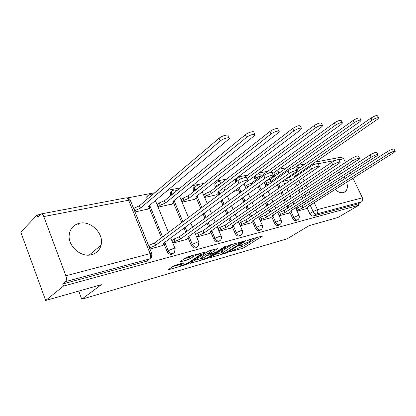 <?xml version="1.0" encoding="UTF-8"?>
<svg xmlns="http://www.w3.org/2000/svg" width="416" height="416" viewBox="0 0 416 416"><rect width="100%" height="100%" fill="white"/><g stroke="black" fill="none" stroke-linecap="round" stroke-linejoin="round"><path stroke-width="0.62" d="M229.528 251.857L242.325 248.383L244.447 247.447L262.626 235.986L249.418 239.517L247.608 240.406L249.657 239.954C251.04 239.585 251.618 239.6 251.399 240.011L248.773 241.868L238.545 246.121L240.37 245.846C241.769 245.461 242.356 245.471 242.133 245.877L239.616 247.65L229.528 251.857M91.603 254.712C96.606 253.302 99.762 250.125 101.072 245.175C104.25 233.953 91.01 220.386 79.529 223.241C73.632 224.708 70.2 228.519 69.243 234.671C67.538 245.903 81.011 257.868 91.603 254.712M335.078 189.535C338.062 192.119 340.85 193.144 343.434 192.608L345.649 191.36C347.5 189.28 347.844 186.238 346.684 182.244M345.056 178.537L343.996 176.873M341.115 173.628L339.17 172.141M333.258 170.524L330.418 172.052L329.93 172.713M175.869 265.054L173.503 266.1L168.787 269.292L168.542 269.495L169.276 269.506L185.624 264.779L187.918 263.77L205.624 251.982L188.427 256.573L185.999 257.644L179.774 261.903L187.632 259.906L189.998 258.861L192.956 256.88C195.484 255.117 202.233 252.866 201.136 254.145L188.911 262.397C186.467 264.087 179.795 266.328 180.861 265.091L183.685 263.037L182.978 263.021L175.869 265.054M358.847 205.254L337.99 217.459L309.109 225.659L287.144 238.805L81.77 299.213L101.322 284.669L45.672 300.472L63.45 286.088L358.847 205.254L358.181 203.866L361.54 201.89L316.633 213.985C315.255 214.152 314.08 213.34 313.108 211.546L310.175 205.187M210.642 257.208L210.35 257.447L210.964 257.452L225.664 253.204L227.838 252.242L245.908 240.677L230.537 244.8L228.244 245.809L210.642 257.208M206.175 258.84L190.008 263.312L207.709 251.566L210.07 250.526L217.474 248.659L209.622 253.9L214.64 252.673L216.918 251.67L224.479 246.756L226.517 246.059L208.4 257.852L206.175 258.84L205.93 258.258M45.672 300.472L20.8 232.112L37.081 215.03L40.383 214.406M286.624 167.747L278.621 169.26M267.712 171.33L258.95 172.988M247.712 175.12L238.124 176.935M226.543 179.13L216.034 181.121M204.084 183.388L192.561 185.572M180.227 187.907L167.58 190.304M154.825 192.722L127.52 197.896M63.45 286.088L62.665 283.972L65.572 281.601C66.622 280.405 66.726 278.465 65.879 275.782L43.784 216.559C43.087 214.833 42.26 213.944 41.304 213.892L37.835 217.058L37.081 215.03M358.181 203.866L313.253 216.044C311.875 216.216 310.705 215.405 309.738 213.621L307.138 207.964M305.24 203.835L304.455 202.129M302.754 198.416L301.834 196.409M299.993 192.41L298.912 190.05M296.925 185.723L295.641 182.936M340.902 157.232L343.72 158.813L345.478 162.479M347.506 166.717L348.52 168.844M350.407 172.78L351.27 174.585M353.028 178.256L362.388 197.813C363.069 199.586 362.783 200.944 361.54 201.89M329.04 178.724L329.602 181.069M331.354 184.948L332.415 186.566M279.162 215.795L288.636 213.169M260.239 220.667L270.421 217.849M240.245 225.81L251.196 222.789M233.964 191.381L237.042 190.538M219.092 231.254L230.885 228.01M204.656 197.48L216.549 194.797M196.674 237.021L209.388 233.532M182.057 202.186L194.87 199.3M172.905 243.136L186.602 239.387M158.116 207.168L171.907 204.069M149.973 249.033L162.396 245.601M135.034 211.973L147.534 209.134M173.113 253.536C170.919 255.19 168.922 254.53 167.118 251.55L164.159 244.312M161.481 237.749L149.23 207.735M196.862 247.12C194.818 248.69 192.92 248.035 191.162 245.154L188.266 238.202M185.739 232.138L184.038 228.056M181.756 222.581L173.508 202.79M170.586 195.775L170.414 195.364L171.506 194.47L171.408 191.755L172.619 190.564M219.237 241.067C217.329 242.57 215.519 241.925 213.808 239.132L210.969 232.44M208.577 226.814L207.085 223.304M204.932 218.234L203.143 214.022M200.746 208.374L196.394 198.125M193.632 191.63L193.305 190.866L194.412 189.987L194.345 187.195L195.416 186.207M240.412 235.342L240.323 235.399C238.524 236.787 236.808 236.137 235.17 233.454L232.383 227.001M230.11 221.749L228.805 218.728M226.762 214.001L225.202 210.397M222.945 205.182L221.073 200.85M218.561 195.047L217.989 193.716M215.379 187.678L214.921 186.618L216.039 185.76L215.992 182.92L216.939 182.094M260.473 229.913L260.213 230.079C258.518 231.306 256.901 230.641 255.356 228.082L252.616 221.853M250.453 216.934L249.304 214.318M247.359 209.898L245.996 206.799M243.864 201.952L242.242 198.255M239.886 192.904L238.41 189.54M279.453 224.78L279.058 225.03C277.456 226.122 275.922 225.446 274.456 223.007L271.762 216.98M269.698 212.352L268.689 210.085M266.833 205.93L265.637 203.258M263.614 198.728L262.2 195.556M259.984 190.596L258.294 186.815M255.382 180.289L254.717 178.797L255.85 177.97L255.674 175.396M297.435 219.918L296.925 220.23C295.412 221.208 293.956 220.527 292.557 218.192L289.91 212.358M287.934 207.99L287.045 206.024M285.267 202.103L284.222 199.789M282.298 195.546L281.06 192.811M278.964 188.188L277.493 184.948M273.827 176.847L273.374 175.854M81.77 299.213L78.718 291.086M89.96 255.018L89.788 254.566M78.244 224.432L77.948 223.668M297.102 211.182L305.921 208.728M181.256 199.545L180.976 199.602M157.482 204.407L157.019 204.506M283.395 181.095L291.85 179.332M147.436 196.071L145.99 197.543L146.115 200.101M171.652 191.412L170.316 192.65L170.414 195.364M194.48 187.023L193.242 188.074L193.305 190.866M216.024 182.884L214.88 183.784L214.921 186.618M236.418 178.968L235.331 179.748L235.321 182.51M254.545 176.228L254.717 178.797M272.704 173.508L272.792 174.356M62.665 283.972L146.427 261.269L148.044 260.094M265.273 184.865L269.318 184.023M239.195 223.319L240.994 222.108L245.944 219.96L331.64 162.401C335.858 160.004 338.312 159.193 339.009 159.978L339.981 162.011M195.962 234.281L195.567 234.38M172.359 240.266L171.782 240.412M240.204 247.281L243.786 245.924L257.572 237.24M214.656 254.608L221.718 252.585M225.654 252.741L242.726 242.154L242.965 241.956L242.575 241.94L233.574 245.627L221.993 253.23C221.754 253.661 222.378 253.672 223.87 253.256L225.654 252.741M221.458 251.971L221.317 251.649L222.295 250.843L232.523 244.244M201.552 258.367L194.251 260.463M212.514 249.839L208.978 252.372M202.608 258.445L201.848 259.069C200.886 260.218 207.147 258.081 209.576 256.443L213.595 253.828L213.897 253.578L213.273 253.562L206.617 255.819L202.608 258.445L201.921 256.812L201.167 257.442L201.292 257.748M201.921 256.812L205.925 254.176L209.196 252.892M183.94 259.043L189.29 257.156L191.386 255.746M172.708 266.64L180.57 264.384M288.85 177.07L289.115 177.658L287.061 178.308M294.939 177.216L295.298 176.774L294.211 176.613L377.14 119.506L378.617 118.04C377.879 117.328 375.705 118.045 372.086 120.198L289.115 177.658M296.66 169.837L371.02 118.045C374.634 115.887 376.808 115.17 377.551 115.898L378.466 117.738M305.422 209.04L309.02 206.606L307.986 206.565L393.624 152.74L395.195 151.408C394.545 150.878 392.366 151.653 388.658 153.728L302.942 207.849L298.386 209.83L297.482 207.849L302.037 205.868L387.572 151.523C391.274 149.448 393.453 148.678 394.108 149.219L395.075 151.169M296.01 208.785L297.482 207.849M296.915 210.761L298.386 209.83M302.942 207.849L302.037 205.868M267.27 180.414L270.338 179.322L271.237 181.319L266.604 183.326L265.07 184.413M293.795 168.147L359.648 121.898L361.083 120.448C360.324 119.647 358.062 120.375 354.292 122.632L271.237 181.319M270.338 179.322L353.21 120.411C356.97 118.149 359.232 117.426 359.996 118.243L360.911 120.099M245.076 186.384L246.719 185.188L251.295 183.165L251.945 184.168M272.48 173.67L341.094 124.436L342.472 123.011C341.692 122.112 339.336 122.85 335.405 125.216L269.443 172.864M248.347 186.779L245.981 188.432M251.482 183.128L334.303 122.928C338.224 120.552 340.579 119.824 341.37 120.734L342.274 122.6M288.132 213.491L291.694 211.052L290.566 211L376.433 156.156L377.952 154.84C377.291 154.248 375.029 155.033 371.16 157.201L285.251 212.352L280.571 214.386L279.656 212.347L284.331 210.314L370.053 154.934C373.911 152.755 376.178 151.97 376.844 152.584L377.816 154.565M278.075 213.372L279.656 212.347M278.99 215.405L280.571 214.386M285.251 212.352L284.331 210.314M269.916 218.176L273.426 215.738L272.204 215.675L358.176 159.786L359.642 158.496C358.966 157.82 356.611 158.616 352.576 160.898L266.594 217.1L261.784 219.19L260.853 217.095L265.663 215.004L351.447 158.553C355.472 156.265 357.833 155.47 358.514 156.161L359.486 158.174M259.158 218.218L260.853 217.095M260.083 220.308L261.784 219.19M266.594 217.1L265.663 215.004M236.652 190.824L239.871 188.266L238.55 188.016M247.406 181.47L321.365 127.135L322.686 125.746C321.88 124.732 319.426 125.476 315.312 127.967L246.901 178.594M244.353 177.622L314.189 125.601C318.297 123.105 320.752 122.366 321.563 123.396L322.452 125.268M203.601 195.016L205.488 193.565L210.532 191.386L211.468 193.56L206.419 195.744L204.526 197.189M216.164 195.088L219.31 192.535L217.797 192.265L300.357 130.01L301.605 128.669C300.784 127.525 298.215 128.268 293.899 130.894L211.468 193.56M210.532 191.386L292.76 128.45C297.066 125.814 299.634 125.081 300.466 126.24L301.34 128.107M181.028 199.727L183.05 198.125L188.027 195.92L189.197 198.12L183.992 200.372L181.964 201.963M194.485 199.597L197.558 197.054L195.9 196.747L277.935 133.078L279.105 131.799C279.984 130.036 273.842 131.716 271.034 134.025L189.197 198.12M188.25 195.879L269.875 131.492C272.678 129.178 278.819 127.509 277.945 129.282L278.798 131.134M250.697 223.122L254.145 220.688L252.814 220.61L338.754 163.644L340.158 162.386C339.472 161.621 337.012 162.432 332.79 164.824L246.891 222.118L241.935 224.271L240.994 222.108M240.11 225.493L241.935 224.271M246.891 222.118L245.944 219.96M230.386 228.348L233.766 225.919L232.315 225.826L319.389 166.546C318.687 165.672 316.118 166.494 311.688 169.021L226.044 227.422L220.938 229.637L219.986 227.412L225.082 225.202L310.518 166.509C314.943 163.982 317.507 163.16 318.219 164.055L319.181 166.104M218.026 228.764L219.986 227.412M218.977 230.979L220.938 229.637M226.044 227.422L225.082 225.202M208.889 233.88L212.191 231.462L210.6 231.353L297.196 170.992C298.21 169.468 292.074 171.366 289.136 173.498L203.949 233.043L198.692 235.331L197.725 233.033L202.982 230.75L287.945 170.903C290.878 168.756 297.008 166.873 296.005 168.412L296.956 170.472M195.624 234.52L197.725 233.033M196.586 236.808L198.692 235.331M203.949 233.043L202.982 230.75M157.108 204.719L159.25 202.961L164.382 200.694L165.573 202.961L160.202 205.28L158.054 207.028M171.522 204.376L174.502 201.848C174.699 201.354 174.174 201.224 172.916 201.458L255.034 135.153C256.079 133.203 249.428 134.93 246.558 137.374L165.573 202.961M164.616 200.647L245.378 134.748C248.243 132.293 254.894 130.582 253.854 132.553L254.68 134.378M186.098 239.741L189.311 237.344C189.545 236.922 189.041 236.86 187.793 237.156L273.432 175.765C274.622 174.07 267.987 176.046 264.976 178.303L180.502 239.013L175.074 241.368L174.101 238.997L179.525 236.647L263.765 175.604C266.765 173.337 273.4 171.376 272.22 173.092L273.156 175.157M171.87 240.62L174.101 238.997M172.838 242.98L175.074 241.368M180.502 239.013L179.525 236.647M133.598 208.411L139.5 205.712L140.468 208.104L134.56 210.803M147.155 209.451L150.03 206.944C150.264 206.393 149.677 206.242 148.278 206.502L229.216 138.767C230.469 136.599 223.231 138.367 220.303 140.962L140.468 208.104M139.5 205.712L219.102 138.242C222.019 135.632 229.258 133.884 228.02 136.068L228.816 137.862M161.897 245.965L165.006 243.599C165.277 243.126 164.72 243.053 163.327 243.386L247.926 180.898C249.33 179.005 242.107 181.069 239.028 183.456L155.568 245.362L149.963 247.79L148.975 245.341L154.575 242.913L237.796 180.658C240.864 178.256 248.087 176.212 246.693 178.126L247.608 180.185M148.595 245.622L148.975 245.341M149.583 248.071L149.963 247.79M155.568 245.362L154.575 242.913M65.879 275.782L150.124 253.63L128.627 200.226L43.784 216.559M309.738 213.621L313.108 211.546L317.434 209.633L362.388 197.813M308.573 201.713L307.788 200.002M306.067 196.274L305.141 194.262M303.29 190.242L302.198 187.871M300.196 183.524L298.906 180.726M296.722 175.989L296.338 175.152M300.56 167.123L298.007 167.617L298.459 168.589M300.248 172.458L300.638 173.3M302.838 178.058L304.138 180.872M306.16 185.245L307.263 187.632M309.13 191.667L310.066 193.69M311.797 197.439L312.593 199.16M314.21 202.654L317.434 209.633C318.146 211.541 317.876 212.992 316.633 213.985L313.253 216.044M343.72 158.813L339.024 159.718M335.52 160.394L318.224 163.722M314.486 164.445L310.877 165.136M167.118 251.55L168.251 250.739L164.767 242.211M162.599 236.912L149.646 205.213M191.162 245.154L192.317 244.358L189.358 237.26M189.254 237.011L188.932 236.241M186.878 231.317L185.172 227.224M182.879 221.738L174.543 201.75M174.408 201.432L174.002 200.45M171.678 194.88L171.506 194.47L173.81 193.144M213.808 239.132L214.978 238.347L212.103 231.582M209.726 226.002L208.234 222.487M206.071 217.407L204.277 213.19M201.874 207.532L197.475 197.189M194.74 190.757L194.412 189.987L198.011 188.178M235.17 233.454L236.345 232.674L233.537 226.179M231.27 220.948L229.96 217.922M227.911 213.19L226.351 209.581M224.089 204.355L222.212 200.018M219.69 194.199L219.097 192.826M216.497 186.82L216.039 185.76L220.558 183.711M255.356 228.082L256.537 227.318L253.781 221.057M251.623 216.148L250.468 213.528M248.518 209.102L247.151 205.998M245.019 201.141L243.386 197.439M241.03 192.078L239.533 188.687M274.456 223.007L275.642 222.248L272.938 216.206M270.873 211.578L269.859 209.31M267.998 205.145L266.802 202.467M264.774 197.933L263.354 194.756M261.134 189.79L259.438 185.999M256.516 179.468L255.85 177.97L260.333 175.989L261.31 175.984M292.557 218.192L293.748 217.448L291.096 211.598M289.115 207.23L288.22 205.26M286.437 201.334L285.386 199.014M283.457 194.761L282.22 192.026M280.119 187.398L278.647 184.148M274.966 176.036L273.842 172.692M273.146 175.136L278.58 172.442L279.594 172.744M298.121 219.492C296.608 220.47 295.147 219.788 293.748 217.448L298.178 215.488L299.099 215.561C299.614 217.09 299.286 218.4 298.121 219.492M280.249 224.281C278.647 225.373 277.113 224.692 275.642 222.248L280.192 220.241L281.195 220.319C281.7 221.848 281.382 223.168 280.249 224.281M261.404 229.32C259.709 230.547 258.086 229.882 256.537 227.318L261.212 225.254L262.309 225.347C262.798 226.86 262.496 228.186 261.404 229.32M236.444 181.667L236.46 178.901L237.292 178.199M241.504 234.629C239.71 236.018 237.988 235.368 236.345 232.674L241.155 230.552L242.356 230.662C242.83 232.154 242.544 233.48 241.504 234.629M220.459 240.224C218.556 241.81 216.731 241.181 214.978 238.347L219.924 236.158L221.244 236.283C221.697 237.749 221.437 239.06 220.459 240.224M198.167 246.121C196.154 247.952 194.204 247.364 192.317 244.358L197.413 242.107C198.609 241.805 199.092 241.852 198.869 242.247L198.167 246.121M174.517 252.346C172.396 254.472 170.305 253.942 168.251 250.739L173.503 248.42C174.84 248.087 175.375 248.144 175.11 248.581L174.517 252.346M147.186 199.196L147.061 196.633L148.429 195.187M146.427 261.269L149.599 258.97L65.572 281.601M151.434 257.416L149.599 258.97C150.758 257.832 150.935 256.053 150.124 253.63C151.616 253.261 152.209 253.323 151.897 253.817L151.434 257.416M130.307 200.184C129.397 198.437 127.982 197.662 126.064 197.86C127.093 197.881 127.946 198.666 128.627 200.226C130.135 199.966 130.764 200.148 130.515 200.762L151.731 253.401M41.304 213.892L125.741 197.922M296.067 168.251L298.007 167.617L296.702 166.109M240.183 245.414L240.37 245.846M249.465 239.507L249.657 239.954M262.122 235.966L262.257 236.283M243.786 245.924L244.447 247.447M241.665 246.865L242.325 248.383M245.419 240.635L245.56 240.958M227.64 251.774L227.838 252.242M225.488 252.788L225.664 253.204M210.813 257.093L210.964 257.452M242.377 241.488L242.575 241.94M240.583 241.987L240.781 242.445M232.929 244.13L233.574 245.627M222.295 250.843L222.971 252.429M190.518 262.928L190.679 263.318M217.017 248.581L217.157 248.919M209.227 252.002L209.924 253.656M208.146 257.249L208.4 257.852M213.086 253.115L213.273 253.562M208.208 253.167L208.9 254.81M205.925 254.176L206.617 255.819M183.29 262.943L183.42 263.26M181.158 263.541L181.553 264.508M192.369 255.471L192.956 256.88M189.29 257.156L189.998 258.861M186.93 258.201L187.632 259.906M180.32 261.487L180.502 261.929M205.187 251.893L205.327 252.231M187.647 263.125L187.918 263.77M185.38 264.181L185.624 264.779M169.104 269.079L169.276 269.506M288.709 177.169L288.948 177.689M371.02 118.045L372.086 120.198M302.775 207.891L301.87 205.91M388.658 153.728L387.572 151.523M270.161 179.358L271.066 181.355M265.772 181.485L266.604 183.326M353.21 120.411L354.292 122.632M251.295 183.165L251.794 184.278M246.719 185.188L247.629 187.242M334.303 122.928L335.405 125.216M285.08 212.399L284.159 210.361M371.16 157.201L370.053 154.934M266.412 217.147L265.481 215.051M352.576 160.898L351.447 158.553M314.189 125.601L315.312 127.967M210.324 191.428L211.26 193.601M205.488 193.565L206.419 195.744M292.76 128.45L293.899 130.894M188.027 195.92L188.978 198.167M183.05 198.125L183.992 200.372M269.875 131.492L271.034 134.025M246.693 222.165L245.747 220.007M332.79 164.824L331.64 162.401M225.836 227.474L224.879 225.254M311.688 169.021L310.518 166.509M203.731 233.1L202.764 230.807M289.136 173.498L287.945 170.903M164.382 200.694L165.339 203.008M159.25 202.961L160.202 205.28M245.378 134.748L246.558 137.374M180.274 239.075L179.291 236.704M264.976 178.303L263.765 175.604M139.251 205.759L140.218 208.151M133.957 208.099L134.924 210.496M219.102 138.242L220.303 140.962M155.324 245.424L154.331 242.975M239.028 183.456L237.796 180.658M89.154 255.096L101.072 245.175M343.788 192.504L345.649 191.36M279.458 172.432L276.796 170.576M283.312 180.908L284.804 184.179M286.926 188.838L288.179 191.594M290.129 195.874L291.19 198.203M292.994 202.16L293.894 204.136M295.568 207.808L299.016 215.379M235.331 179.748L236.46 178.901C238.04 177.419 239.684 177.336 241.384 178.662M214.88 183.784L215.992 182.92C217.859 181.147 219.7 181.168 221.51 182.983M193.242 188.074L194.345 187.195C196.05 185.359 197.87 185.214 199.81 186.758M170.316 192.65L171.408 191.755C172.916 189.873 174.689 189.545 176.727 190.762M145.99 197.543L147.061 196.633C148.346 194.735 150.025 194.204 152.1 195.026M261.284 175.968C260.39 174.398 259.074 173.8 257.332 174.179M264.243 182.572L265.959 186.389M268.206 191.391L269.641 194.594M271.69 199.155L272.901 201.854M274.784 206.045L275.808 208.328M277.55 212.196L281.102 220.116M244.02 183.997L246.002 188.474M248.388 193.872L250.037 197.605M252.2 202.493L253.583 205.624M255.559 210.085L256.724 212.722M258.534 216.814L262.21 225.118M223.709 187.803L224.822 190.362M227.375 196.222L229.273 200.595M231.566 205.863L233.152 209.503M235.227 214.271L236.553 217.324M238.446 221.671L242.247 230.402M202.238 191.828L207.236 203.518M209.674 209.222L211.494 213.481M213.684 218.603L215.197 222.144M217.183 226.788L221.12 235.992M179.483 196.056L188.5 217.537M190.824 223.075L192.556 227.204M194.641 232.175L198.728 241.92M155.334 200.481L168.496 232.497M170.7 237.853L174.959 248.217M341.24 157.165L315.338 162.063M305.022 164.013L297.71 165.396M241.743 244.972L242.003 245.575M250.988 239.08L251.259 239.699M242.72 241.389L242.934 241.883M221.317 251.649L221.993 253.23M208.931 252.252L209.622 253.9M201.167 257.442L201.848 259.069M213.637 252.959L213.85 253.469M180.32 263.78L180.861 265.091M200.715 253.136L200.99 253.796M294.98 176.088L295.194 176.55M308.942 206.435L308.776 206.071M291.6 210.855L291.418 210.454M273.328 215.514L273.13 215.072M239.465 187.34L239.73 187.944M218.847 191.469L219.154 192.171M197.049 195.858L197.382 196.648M254.036 220.433L253.817 219.944M233.646 225.638L233.407 225.087M212.056 231.145L211.791 230.526M173.94 200.502L174.309 201.391M189.16 236.985L188.869 236.288M149.401 205.416L149.817 206.43M164.84 243.194L164.512 242.398"/></g></svg>
